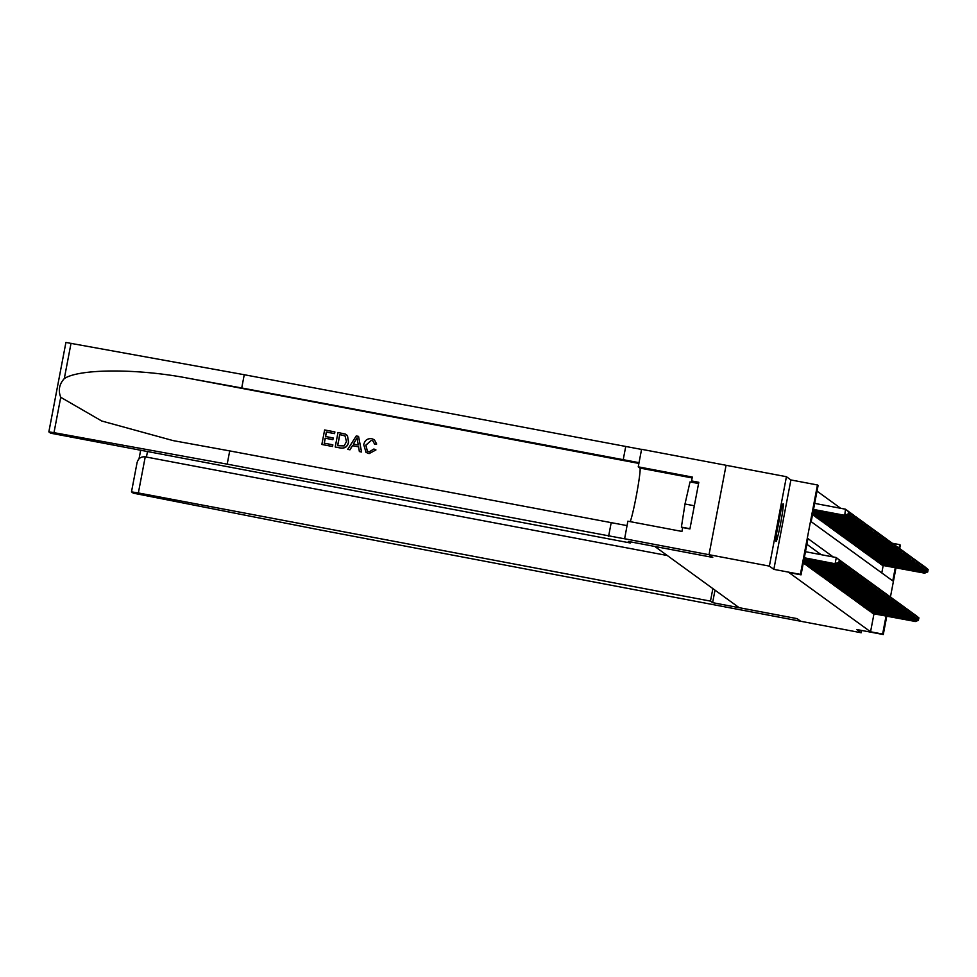 <?xml version="1.0" encoding="UTF-8"?>
<svg xmlns="http://www.w3.org/2000/svg" width="977" height="977" viewBox="0 0 977 977"><rect width="100%" height="100%" fill="white"/><g stroke="black" fill="none" stroke-linecap="round" stroke-linejoin="round"><path stroke-width="1.47" d="M783.188 503.79A19.198 1.136 100.7 0 0 783.163 503.778A19.198 1.136 100.7 0 0 778.522 522.158A19.198 1.136 100.7 0 0 775.994 541.49A19.198 1.136 100.7 0 0 776.031 541.502A19.198 1.136 100.7 0 0 780.66 523.11A19.198 1.136 100.7 0 0 783.188 503.79M892.257 543.249L899.683 544.641L900.33 545.117L899.67 548.561M630.617 541.893L630.397 542.992L50.645 433.19L48.862 431.895L65.911 342.463L244.25 374.728L241.722 387.967L188.61 378.307C137.977 368.439 79.271 368.573 64.299 378.6C59.243 384.156 58.046 390.385 60.733 397.297L101.718 421.002L173.088 440.603L229.717 450.91L227.189 464.148L624.621 538.815L627.869 521.205L681.934 531.427L682.679 527.568L689.921 528.936L698.811 482.296L691.569 480.928L692.314 477.057L638.237 466.835L641.584 449.31L726.07 465.284L709.009 554.704L712.758 557.415L709.021 554.704L726.07 465.296L786.424 476.703L769.375 566.11L773.845 569.359L800.395 574.378L817.456 484.971L818.103 485.435L811.191 521.694L892.77 580.9L895.262 567.784M773.845 569.359L790.894 479.951L786.424 476.703M790.894 479.951L817.456 484.971M840.672 508.296L817.016 491.126M630.397 542.992L628.26 541.441L712.758 557.415L654.834 546.473L739.149 607.67L797.085 618.624L800.847 621.36L797.085 618.624L712.612 602.662L710.474 601.111L138.355 492.958L131.492 491.858L133.287 493.165L317.061 529.363L861.189 632.754L861.629 630.446M624.523 538.73L769.375 566.11M872.595 612.872L873.328 613.715M871.289 611.932L872.021 612.762M869.994 610.979L870.715 611.822M868.687 610.039L869.42 610.869M867.381 609.086L868.113 609.929M866.074 608.134L866.807 608.976M864.767 607.193L865.5 608.024M863.46 606.241L864.193 607.083M862.154 605.3L862.886 606.131M860.847 604.348L861.58 605.19M859.552 603.407L860.273 604.238M858.246 602.455L858.978 603.298M856.939 601.502L857.672 602.345M855.632 600.562L856.365 601.392M854.325 599.609L855.058 600.452M853.019 598.669L853.751 599.499M851.712 597.716L852.445 598.559M850.405 596.776L851.138 597.606M849.111 595.823L849.831 596.666M847.804 594.871L848.537 595.714M846.497 593.931L847.23 594.761M845.19 592.978L845.923 593.821M843.884 592.038L844.616 592.868M842.577 591.085L843.31 591.928M841.27 590.145L842.003 590.975M839.964 589.192L840.696 590.035M838.669 588.239L839.39 589.082M837.362 587.299L838.095 588.142M836.056 586.347L836.788 587.189M834.749 585.406L835.482 586.237M833.442 584.454L834.175 585.296M832.135 583.513L832.868 584.344M830.829 582.561L831.561 583.403M829.522 581.608L830.255 582.451M828.227 580.668L828.948 581.51M826.921 579.715L827.653 580.558M825.614 578.775L826.347 579.605M824.307 577.822L825.04 578.665M823 576.882L823.733 577.712M821.694 575.929L822.426 576.772M820.387 574.977L821.12 575.819M819.08 574.036L819.813 574.879M817.786 573.084L818.506 573.926M816.479 572.143L817.212 572.974M815.172 571.191L815.905 572.034M813.865 570.25L814.598 571.081M812.559 569.298L813.291 570.141M811.252 568.345L811.985 569.188M809.945 567.405L810.678 568.248M808.638 566.452L809.371 567.295M807.344 565.512L808.064 566.342M806.037 564.559L806.77 565.402M804.73 563.619L805.463 564.45M803.424 562.667L804.156 563.509M881.779 572.925L883.196 565.5M857.208 520.826L857.537 518.323L857.208 520.826L853.825 522.121L812.595 514.329L813.377 515.172M813.951 515.282L814.684 516.125M815.258 516.235L815.978 517.065M816.552 517.175L817.285 518.018M817.859 518.128L818.592 518.958M819.166 519.068L819.898 519.911M820.472 520.02L821.205 520.863M821.779 520.961L822.512 521.803M823.086 521.913L823.819 522.756M824.393 522.866L825.125 523.696M825.699 523.806L826.42 524.649M826.994 524.759L827.727 525.589M828.301 525.699L829.033 526.542M829.607 526.652L830.34 527.495M830.914 527.592L831.647 528.435M832.221 528.545L832.954 529.387M833.528 529.497L834.26 530.328M834.834 530.438L835.567 531.28M836.141 531.39L836.862 532.221M837.436 532.331L838.168 533.173M838.742 533.283L839.475 534.126M840.049 534.224L840.782 535.066M841.356 535.176L842.089 536.019M842.662 536.129L843.395 536.959M843.969 537.069L844.702 537.912M845.276 538.022L846.009 538.852M846.583 538.962L847.303 539.805M847.877 539.915L848.61 540.757M849.184 540.855L849.917 541.698M850.491 541.808L851.223 542.65M851.797 542.76L852.53 543.591M853.104 543.7L853.837 544.543M854.411 544.653L855.144 545.484M855.718 545.593L856.45 546.436M857.024 546.546L857.745 547.389M858.319 547.486L859.052 548.329M859.626 548.439L860.358 549.282M860.932 549.392L861.665 550.222M862.239 550.332L862.972 551.175M863.546 551.284L864.279 552.115M864.853 552.225L865.585 553.067M866.159 553.177L866.892 554.02M867.466 554.118L868.187 554.96M868.761 555.07L869.493 555.913M870.067 556.023L870.8 556.853M871.374 556.963L872.107 557.806M872.681 557.916L873.414 558.746M873.988 558.856L874.72 559.699M875.294 559.809L876.027 560.639M876.601 560.749L877.334 561.592M877.908 561.702L878.628 562.544M879.202 562.654L879.935 563.485M880.509 563.595L881.242 564.437M881.816 564.547L882.549 565.378M833.271 556.975L807.967 538.608L801.042 574.855L788.976 572.571L870.556 631.777L873.975 613.837M821.193 554.692L806.88 544.299M886.762 616.255L883.281 634.537L856.719 629.518L861.189 632.754M883.281 634.537L882.622 634.061L886.041 616.121M870.556 631.777L882.622 634.061M801.042 574.855L800.395 574.378M895.982 567.918L890.45 596.898M898.999 548.17L899.683 544.641M804.303 557.757L835.469 563.814L804.279 557.928M805.463 551.712L836.288 557.537L839.316 560.114L838.852 562.532L839.316 560.114M838.718 562.434L835.14 563.582L836.288 557.537L839.182 560.016M835.469 563.814L838.852 562.532M813.499 509.591L844.69 515.49L845.508 509.212L814.684 503.387M848.402 511.692L845.508 509.212L848.537 511.777L848.073 514.195L848.537 511.777M847.938 514.097L844.36 515.245L813.523 509.42M848.073 514.195L844.69 515.49M776.849 531.842A19.076 1.136 100.7 0 0 780.403 513.059M698.579 483.53L690.018 481.917L684.999 503.998L681.396 527.104L682.593 527.983M694.342 505.768L684.999 503.998M689.957 528.728L681.396 527.104M779.805 515.807A16.609 0.989 -79.3 0 1 777.289 529.07M332.436 446.465L321.848 444.474L332.498 446.513A32.058 1.905 100.7 0 0 332.839 444.853L332.498 446.513M324.303 443.192A32.058 1.905 100.7 0 0 325.28 438.233L332.888 439.674A32.058 1.905 100.7 0 0 333.206 438.001L332.888 439.674M325.61 436.511A32.058 1.905 100.7 0 0 326.416 432.078L334.586 433.629A32.058 1.905 100.7 0 0 334.891 431.944L334.586 433.629M335.221 446.99L337.993 432.493L345.467 434.13L347.372 435.559L348.508 441.909C347.641 446.55 344.942 448.577 340.411 447.979L335.282 447.039L340.472 448.016C345.015 448.626 347.727 446.611 348.606 441.995L347.446 435.608L345.528 434.167M346.444 434.68L345.467 434.13M369.074 453.621L375.95 449.933L369.074 453.621L366.057 452.424L363.737 444.767C364.69 440.322 367.376 438.307 371.81 438.697L374.362 439.748L376.682 444.034L374.557 444.095L373.006 441.018L371.394 440.346L365.887 445.219L367.401 451.142M347.727 449.359L356.239 435.95L358.547 436.377L361.527 451.972L359.365 451.557L358.571 446.782L352.392 445.622L349.888 449.774L347.727 449.359L349.949 449.811L352.489 445.695L358.571 446.843M359.365 451.557L361.588 452.009L358.547 436.377M229.717 450.91L627.026 525.614M244.25 374.728L641.559 449.432M639.031 462.658L241.722 387.967M60.733 397.297L53.991 432.664L227.189 464.148M638.237 466.835L639.935 468.068A27.686 1.636 -79.3 0 1 636.943 492.457A27.686 1.636 -79.3 0 1 630.189 521.645M53.991 432.664L48.85 431.883L65.911 342.463M691.569 480.928L693.975 482.662M371.394 440.346L365.789 445.146L367.352 451.105L369.147 451.862L373.898 449.005L375.852 449.872M376.585 443.961L374.46 444.022M369.013 453.572L365.996 452.388M355.579 440.334L353.332 444.059L358.266 444.999L357.081 437.843L353.43 444.132M337.59 445.707L344.185 445.891L346.469 441.494L344.991 435.864L339.715 434.557L337.59 445.707M337.676 445.72A32.058 1.905 100.7 0 0 339.788 434.606L345.064 435.925M332.791 439.601L325.17 438.16L324.217 443.179L332.754 444.791M334.513 433.568L326.342 432.029L325.488 436.487L333.108 437.928M321.848 444.474L324.62 429.965L334.83 431.895M712.612 602.662L715.005 590.145M710.474 601.111L712.868 588.594M667.291 555.522L145.243 456.833L138.355 492.958M131.504 491.846L137.085 462.548L131.492 491.858M137.012 463C138.062 458.543 140.81 456.479 145.243 456.833M804.181 558.429L836.776 564.767L804.144 558.6M837.399 558.453L840.623 561.054L840.025 563.387L840.623 561.054M840.025 563.387L836.446 564.535L836.666 563.363M837.57 558.612L840.489 560.969M836.776 564.767L840.159 563.473M804.047 559.113L838.071 565.72L804.022 559.271M838.693 559.394L841.918 562.007L841.331 564.327L841.918 562.007M841.331 564.327L837.753 565.475L837.973 564.315M838.877 559.552L841.795 561.909M838.071 565.72L841.466 564.425M803.924 559.784L839.377 566.66L803.888 559.955M840 560.346L843.224 562.96L842.638 565.28L843.224 562.96M842.638 565.28L839.06 566.428L839.28 565.256M840.183 560.505L843.102 562.862M839.377 566.66L842.772 565.365M803.79 560.456L840.684 567.613L803.766 560.627M841.307 561.287L844.531 563.9L843.945 566.22L844.531 563.9M843.945 566.22L840.354 567.368L840.586 566.208M841.49 561.445L844.409 563.802M840.684 567.613L844.067 566.318M849.709 512.632L846.815 510.153L849.843 512.73L849.245 515.05L849.843 512.73M813.365 510.263L845.997 516.43L813.401 510.104M849.245 515.05L845.667 516.198L845.887 515.026M849.379 515.148L845.997 516.43M851.016 513.584L848.121 511.105L851.138 513.67L850.552 516.003L851.138 513.67M813.243 510.947L847.291 517.383L813.267 510.776M850.552 516.003L846.974 517.151L847.193 515.978M850.686 516.088L847.291 517.383M852.323 514.525L849.428 512.058L852.445 514.623L851.859 516.943L852.445 514.623M813.108 511.618L848.598 518.335L813.145 511.447M851.859 516.943L848.28 518.091L848.5 516.931M851.993 517.041L848.598 518.335M853.617 515.477L850.735 512.998L853.751 515.575L853.287 517.993L853.751 515.575M812.986 512.302L849.905 519.275L813.011 512.131M853.165 517.895L849.575 519.043L849.807 517.871M853.287 517.993L849.905 519.275M803.668 561.14L841.991 568.553L803.631 561.299M842.614 562.239L845.838 564.853L845.252 567.173L845.838 564.853M845.252 567.173L841.661 568.321L841.893 567.148M842.797 562.398L845.703 564.755M841.991 568.553L845.374 567.271M854.924 516.418L852.042 513.951L855.058 516.515L854.594 518.934L855.058 516.515M812.852 512.974L851.211 520.228L812.888 512.803M854.472 518.836L850.882 519.984L851.114 518.824M854.594 518.934L851.211 520.228M803.534 561.812L843.298 569.506L803.497 561.983M843.92 563.192L847.144 565.793L846.558 568.113L847.144 565.793M846.558 568.113L842.968 569.261L843.188 568.101M844.104 563.338L847.01 565.707M843.298 569.506L846.68 568.211M856.231 517.37L853.348 514.891L856.365 517.468L855.767 519.788L856.365 517.468M812.717 513.646L852.518 521.168L812.754 513.475M855.767 519.788L852.188 520.936L852.408 519.764M855.901 519.886L852.518 521.168M803.412 562.483L844.604 570.446L803.375 562.654M845.227 564.132L848.451 566.745L847.853 569.066L848.451 566.745M847.853 569.066L844.275 570.214L844.494 569.041M845.41 564.291L848.317 566.648M844.604 570.446L847.987 569.164M853.825 522.121L812.62 514.158M857.073 520.729L853.495 521.877L853.715 520.717M803.582 563.216L845.911 571.398L803.9 563.46M846.534 565.085L849.758 567.686L849.16 570.018L849.758 567.686M849.16 570.018L845.581 571.166L845.801 569.994M846.705 565.243L849.624 567.6M845.911 571.398L849.294 570.104M858.844 519.263L855.95 516.784L858.978 519.361L858.38 521.681L858.978 519.361M813.12 515.123L855.131 523.061L812.791 514.891M858.38 521.681L854.802 522.829L855.022 521.657M858.514 521.779L855.131 523.061M804.877 564.169L846.888 572.107L805.207 564.401M847.841 566.025L851.065 568.638L850.466 570.959L851.065 568.638M850.466 570.959L846.888 572.107L847.108 570.934M848.012 566.184L850.93 568.541M847.218 572.351L850.601 571.057M860.151 520.216L857.256 517.737L860.285 520.301L859.687 522.634L860.285 520.301M814.427 516.076L856.438 524.014L814.097 515.832M859.687 522.634L856.108 523.782L856.328 522.61M859.821 522.719L856.438 524.014M806.184 565.121L848.195 573.059L806.513 565.353M849.135 566.978L852.359 569.591L851.773 571.911L852.359 569.591M851.773 571.911L848.195 573.059L848.415 571.887M849.318 567.136L852.237 569.493M848.512 573.291L851.907 571.997M861.458 521.156L858.563 518.677L861.58 521.254L860.993 523.574L861.58 521.254M815.734 517.016L857.415 524.722L815.404 516.784M860.993 523.574L857.415 524.722L857.635 523.562M861.128 523.672L857.733 524.967M807.49 566.062L849.501 574L807.82 566.306M850.442 567.918L853.666 570.531L853.08 572.852L853.666 570.531M853.08 572.852L849.501 574L849.721 572.84M850.625 568.077L853.544 570.434M849.819 574.244L853.214 572.949M862.764 522.109L859.87 519.63L862.886 522.207L862.3 524.527L862.886 522.207M817.041 517.969L858.722 525.675L816.711 517.737M862.3 524.527L858.722 525.675L858.942 524.502M862.435 524.625L859.039 525.907M808.797 567.014L850.796 574.952L809.127 567.246M851.749 568.87L854.973 571.484L854.386 573.804L854.973 571.484M854.386 573.804L850.796 574.952L851.028 573.78M851.932 569.029L854.851 571.386M851.126 575.184L854.509 573.902M864.059 523.049L861.177 520.582L864.193 523.147L863.729 525.565L864.193 523.147M818.347 518.921L860.346 526.859L818.018 518.677M863.607 525.467L860.016 526.615L860.248 525.455M863.729 525.565L860.346 526.859M810.104 567.955L852.103 575.893L810.434 568.199M853.055 569.823L856.279 572.424L855.693 574.745L856.279 572.424M855.693 574.745L852.103 575.893L852.335 574.732M853.239 569.97L856.145 572.339M852.433 576.137L855.815 574.842M865.366 524.002L862.483 521.523L865.5 524.099L865.036 526.518L865.5 524.099M819.654 519.862L861.653 527.8L819.324 519.63M864.914 526.42L861.323 527.568L861.555 526.395M865.036 526.518L861.653 527.8M811.411 568.907L853.739 577.077L811.728 569.139M854.362 570.763L857.586 573.377L857 575.697L857.586 573.377M857 575.697L853.409 576.845L853.629 575.673M854.545 570.922L857.452 573.279M853.739 577.077L857.122 575.795M866.672 524.954L863.79 522.475L866.807 525.04L866.343 527.458L866.807 525.04M820.949 520.814L862.96 528.752L820.631 520.57M866.208 527.36L862.63 528.508L862.85 527.348M866.343 527.458L862.96 528.752M812.717 569.847L855.046 578.03L813.035 570.092M855.669 571.716L858.893 574.317L858.294 576.65L858.893 574.317M858.294 576.65L854.716 577.798L854.936 576.625M855.852 571.875L858.759 574.232M855.046 578.03L858.429 576.735M867.979 525.895L865.085 523.416L868.113 525.992L867.515 528.313L868.113 525.992M822.255 521.755L864.266 529.693L821.938 521.523M867.515 528.313L863.937 529.461L864.156 528.288M867.649 528.41L864.266 529.693M814.024 570.8L856.023 578.738L814.342 571.032M856.976 572.656L860.2 575.27L859.601 577.59L860.2 575.27M859.601 577.59L856.023 578.738L856.243 577.566M857.147 572.815L860.065 575.172M856.353 578.982L859.736 577.688M869.286 526.847L866.391 524.368L869.42 526.933L868.822 529.265L869.42 526.933M823.562 522.707L865.573 530.645L823.232 522.463M868.822 529.265L865.243 530.413L865.463 529.241M868.956 529.351L865.573 530.645M815.319 571.753L857.33 579.691L815.648 571.985M858.282 573.609L861.506 576.222L860.908 578.543L861.506 576.222M860.908 578.543L857.33 579.691L857.55 578.518M858.453 573.768L861.372 576.125M857.659 579.923L861.042 578.628M870.592 527.788L867.698 525.308L870.727 527.885L870.263 530.303L870.727 527.885M824.869 523.648L866.55 531.354L824.539 523.416M870.128 530.206L866.55 531.354L866.77 530.193M870.263 530.303L866.88 531.598M816.625 572.693L858.636 580.631L816.955 572.925M859.577 574.549L862.801 577.163L862.215 579.483L862.801 577.163M862.215 579.483L858.636 580.631L858.856 579.471M859.76 574.708L862.679 577.065M858.954 580.875L862.349 579.581M871.899 528.74L869.005 526.261L872.021 528.838L871.435 531.158L872.021 528.838M826.176 524.6L867.857 532.306L825.846 524.368M871.435 531.158L867.857 532.306L868.077 531.134M871.569 531.244L868.174 532.538M817.932 573.646L859.943 581.584L818.262 573.878M860.884 575.502L864.108 578.115L863.521 580.436L864.108 578.115M863.521 580.436L859.943 581.584L860.163 580.411M861.067 575.661L863.986 578.018M860.261 581.816L863.656 580.533M873.206 529.681L870.312 527.214L873.328 529.778L872.742 532.099L873.328 529.778M827.482 525.553L869.164 533.247L827.153 525.308M872.742 532.099L869.164 533.247L869.383 532.086M872.876 532.196L869.481 533.491M819.239 574.586L861.238 582.524L819.569 574.83M862.19 576.454L865.414 579.056L864.828 581.376L865.414 579.056M864.828 581.376L861.238 582.524L861.47 581.364M862.373 576.601L865.292 578.97M861.567 582.768L864.95 581.474M874.5 530.633L871.618 528.154L874.635 530.731L874.171 533.149L874.635 530.731M828.789 526.493L870.788 534.431L828.459 526.261M874.049 533.051L870.458 534.199L870.69 533.027M874.171 533.149L870.788 534.431M820.546 575.538L862.544 583.477L820.875 575.771M863.497 577.395L866.721 580.008L866.135 582.329L866.721 580.008M866.135 582.329L862.544 583.477L862.776 582.304M863.68 577.554L866.587 579.911M862.874 583.709L866.257 582.426M875.807 531.586L872.925 529.107L875.942 531.671L875.477 534.089L875.942 531.671M830.096 527.446L872.095 535.384L829.766 527.201M875.355 533.992L871.765 535.14L871.997 533.979M875.477 534.089L872.095 535.384M821.852 576.479L864.181 584.661L822.17 576.723M864.804 578.347L868.028 580.949L867.442 583.281L868.028 580.949M867.442 583.281L863.851 584.429L864.071 583.257M864.987 578.506L867.894 580.863M864.181 584.661L867.564 583.367M877.114 532.526L874.232 530.047L877.248 532.624L876.784 535.042L877.248 532.624M831.39 528.386L873.401 536.324L831.073 528.154M876.65 534.944L873.072 536.092L873.291 534.92M876.784 535.042L873.401 536.324M823.159 577.431L865.158 585.37L823.477 577.663M866.111 579.288L869.335 581.901L868.736 584.222L869.335 581.901M868.736 584.222L865.158 585.37L865.378 584.197M866.294 579.446L869.2 581.803M865.488 585.614L868.871 584.319M878.421 533.479L875.526 531L878.555 533.564L877.957 535.897L878.555 533.564M832.697 529.339L874.708 537.277L832.38 529.094M877.957 535.897L874.378 537.045L874.598 535.872M878.091 535.982L874.708 537.277M824.466 578.384L866.794 586.554L824.783 578.616M867.417 580.24L870.641 582.854L870.043 585.174L870.641 582.854M870.043 585.174L866.465 586.322L866.684 585.15M867.588 580.399L870.507 582.756M866.794 586.554L870.177 585.26M879.727 534.419L876.833 531.94L879.862 534.517L879.398 536.935L879.862 534.517M834.004 530.279L875.685 537.985L833.674 530.047M879.263 536.837L875.685 537.985L875.905 536.813M879.398 536.935L876.015 538.229M825.76 579.324L867.771 587.262L826.09 579.556M868.724 581.181L871.948 583.794L871.35 586.115L871.948 583.794M871.35 586.115L867.771 587.262L867.991 586.102M868.895 581.339L871.814 583.696M868.101 587.507L871.484 586.212M881.034 535.372L878.14 532.892L881.169 535.469L880.57 537.79L881.169 535.469M835.311 531.232L876.992 538.938L834.981 531M880.57 537.79L876.992 538.938L877.212 537.765M880.704 537.875L877.309 539.17M827.067 580.277L869.078 588.215L827.397 580.509M870.018 582.133L873.243 584.747L872.656 587.067L873.243 584.747M872.656 587.067L869.078 588.215L869.298 587.043M870.202 582.292L873.12 584.649M869.396 588.447L872.791 587.165M882.341 536.312L879.447 533.845L882.463 536.41L881.877 538.73L882.463 536.41M836.617 532.184L878.299 539.878L836.288 531.94M881.877 538.73L878.299 539.878L878.518 538.718M882.011 538.828L878.616 540.122M828.374 581.217L870.385 589.155L828.704 581.462M871.325 583.086L874.549 585.687L873.963 588.007L874.549 585.687M873.963 588.007L870.385 589.155L870.605 587.995M871.508 583.232L874.427 585.602M870.702 589.4L874.097 588.105M883.648 537.265L880.753 534.785L883.77 537.362L883.184 539.683L883.77 537.362M837.924 533.124L879.605 540.831L837.594 532.892M883.184 539.683L879.605 540.831L879.825 539.658M883.318 539.78L879.923 541.063M829.681 582.17L871.679 590.108L830.01 582.402M872.632 584.026L875.856 586.64L875.27 588.96L875.856 586.64M875.27 588.96L871.679 590.108L871.911 588.936M872.815 584.185L875.734 586.542M872.009 590.34L875.392 589.058M884.942 538.217L882.06 535.738L885.077 538.303L884.612 540.721L885.077 538.303M839.231 534.077L881.23 542.015L838.901 533.833M884.49 540.623L880.9 541.771L881.132 540.611M884.612 540.721L881.23 542.015M830.987 583.11L873.316 591.293L831.317 583.354M873.939 584.979L877.163 587.58L876.577 589.913L877.163 587.58M876.577 589.913L872.986 591.061L873.218 589.888M874.122 585.138L877.028 587.495M873.316 591.293L876.699 589.998M886.249 539.157L883.367 536.678L886.383 539.255L885.919 541.673L886.383 539.255M840.538 535.017L882.536 542.956L840.208 534.785M885.797 541.576L882.207 542.723L882.439 541.551M885.919 541.673L882.536 542.956M832.294 584.063L874.293 592.001L832.612 584.295M875.245 585.919L878.47 588.533L877.883 590.853L878.47 588.533M877.883 590.853L874.293 592.001L874.513 590.829M875.429 586.078L878.335 588.435M874.623 592.245L878.005 590.951M887.556 540.11L884.673 537.631L887.69 540.196L887.092 542.528L887.69 540.196M841.832 535.97L883.843 543.908L841.515 535.726M887.092 542.528L883.513 543.676L883.733 542.504M887.226 542.614L883.843 543.908M833.601 585.015L875.929 593.186L833.918 585.247M876.552 586.872L879.776 589.485L879.178 591.806L879.776 589.485M879.178 591.806L875.6 592.954L875.819 591.781M876.735 587.03L879.642 589.387M875.929 593.186L879.312 591.891M888.862 541.05L885.968 538.571L888.997 541.148L888.533 543.566L888.997 541.148M843.139 536.91L884.82 544.616L842.821 536.678M888.398 543.468L884.82 544.616L885.04 543.444M888.533 543.566L885.15 544.861M834.908 585.956L876.906 593.894L835.225 586.188M877.859 587.812L881.083 590.426L880.485 592.746L881.083 590.426M880.485 592.746L876.906 593.894L877.126 592.734M878.03 587.971L880.949 590.328M877.236 594.138L880.619 592.844M890.169 542.003L887.275 539.524L890.303 542.101L889.705 544.421L890.303 542.101M844.446 537.863L886.457 545.801L844.116 537.631M889.705 544.421L886.127 545.569L886.347 544.397M889.839 544.507L886.457 545.801M836.202 586.908L878.213 594.846L836.532 587.14M879.166 588.765L882.39 591.378L881.791 593.698L882.39 591.378M881.791 593.698L878.213 594.846L878.433 593.674M879.337 588.923L882.255 591.28M878.543 595.078L881.926 593.796M891.476 542.943L888.582 540.476L891.61 543.041L891.012 545.361L891.61 543.041M845.752 538.803L887.434 546.509L845.423 538.571M891.012 545.361L887.434 546.509L887.653 545.349M891.146 545.459L887.751 546.754M837.509 587.849L879.52 595.787L837.839 588.093M880.46 589.717L883.684 592.318L883.098 594.639L883.684 592.318M883.098 594.639L879.52 595.787L879.74 594.627M880.643 589.864L883.562 592.233M879.837 596.031L883.232 594.737M892.783 543.896L889.888 541.417L892.905 543.994L892.319 546.314L892.905 543.994M847.059 539.756L888.74 547.462L846.729 539.524M892.319 546.314L888.74 547.462L888.96 546.29M892.453 546.412L889.058 547.694M838.816 588.801L880.827 596.739L839.145 589.033M881.767 590.658L884.991 593.271L884.405 595.591L884.991 593.271M884.405 595.591L880.827 596.739L881.046 595.567M881.95 590.816L884.869 593.173M881.144 596.971L884.539 595.689M894.089 544.848L891.195 542.369L894.211 544.934L893.76 547.352L894.211 544.934M848.366 540.708L890.047 548.402L848.036 540.464M893.625 547.254L890.047 548.402L890.267 547.242M893.76 547.352L890.365 548.647M840.122 589.742L882.451 597.924L840.452 589.986M883.074 591.61L886.298 594.211L885.712 596.544L886.298 594.211M885.712 596.544L882.121 597.692L882.353 596.52M883.257 591.769L886.176 594.126M882.451 597.924L885.834 596.629M895.384 545.789L892.502 543.31L895.518 545.887L895.054 548.305L895.518 545.887M849.672 541.649L891.671 549.587L849.343 541.417M894.932 548.207L891.342 549.355L891.574 548.182M895.054 548.305L891.671 549.587M841.429 590.694L883.428 598.632L841.759 590.926M884.38 592.55L887.604 595.164L887.018 597.484L887.604 595.164M887.018 597.484L883.428 598.632L883.66 597.46M884.564 592.709L887.47 595.066M883.758 598.877L887.14 597.582M896.691 546.741L893.808 544.262L896.825 546.827L896.361 549.245L896.825 546.827M850.979 542.601L892.978 550.539L850.649 542.357M896.239 549.159L892.648 550.307L892.88 549.135M896.361 549.245L892.978 550.539M842.736 591.647L885.064 599.817L843.053 591.879M885.687 593.503L888.911 596.117L888.325 598.437L888.911 596.117M888.325 598.437L884.735 599.585L884.954 598.413M885.87 593.662L888.777 596.019M885.064 599.817L888.447 598.522M897.997 547.682L895.115 545.203L898.132 547.779L897.533 550.1L898.132 547.779M852.274 543.542L893.955 551.248L851.956 543.31M897.533 550.1L893.955 551.248L894.175 550.075M897.668 550.198L894.285 551.492M844.043 592.587L886.041 600.525L844.36 592.819M886.994 594.443L890.218 597.057L889.62 599.377L890.218 597.057M889.62 599.377L886.041 600.525L886.261 599.365M887.177 594.602L890.084 596.959M886.371 600.77L889.754 599.475M899.304 548.634L896.41 546.155L899.438 548.732L898.84 551.052L899.438 548.732M853.58 544.494L895.591 552.432L853.263 544.262M898.84 551.052L895.262 552.2L895.482 551.028M898.974 551.138L895.591 552.432M845.349 593.54L887.678 601.71L845.667 593.772M888.301 595.396L891.525 598.009L890.926 600.33L891.525 598.009M890.926 600.33L887.348 601.478L887.568 600.305M888.472 595.555L891.39 597.912M887.678 601.71L891.061 600.428M900.611 549.575L897.716 547.108L900.745 549.672L900.147 551.993L900.745 549.672M854.887 545.435L896.568 553.141L854.557 545.203M900.147 551.993L896.568 553.141L896.788 551.981M900.281 552.09L896.898 553.385M846.644 594.48L888.985 602.662L846.974 594.724M889.607 596.349L892.831 598.95L892.233 601.27L892.831 598.95M892.233 601.27L888.655 602.418L888.875 601.258M889.778 596.495L892.697 598.864M888.985 602.662L892.367 601.368M902.052 550.625L901.453 552.945L902.052 550.625L898.828 548.012M856.194 546.387L897.875 554.093L855.864 546.155M901.453 552.945L897.875 554.093L898.095 552.921M901.588 553.043L898.193 554.325M899.023 548.048L901.918 550.527M847.951 595.433L889.962 603.371L848.28 595.665M890.902 597.289L894.126 599.902L893.54 602.223L894.126 599.902M893.54 602.223L889.962 603.371L890.181 602.198M891.085 597.448L894.004 599.805M890.279 603.603L893.674 602.32M903.224 551.48L900.33 549.001L903.346 551.565L902.895 553.983L903.346 551.565M857.501 547.34L899.182 555.034L857.171 547.096M902.76 553.886L899.182 555.034L899.402 553.874M902.895 553.983L899.499 555.278M849.257 596.373L891.586 604.555L849.587 596.617M892.209 598.242L895.433 600.843L894.847 603.175L895.433 600.843M894.847 603.175L891.268 604.323L891.488 603.151M892.392 598.4L895.311 600.757M891.586 604.555L894.981 603.261M904.531 552.42L901.637 549.941L904.653 552.518L904.067 554.838L904.653 552.518M858.807 548.28L900.489 555.986L858.478 548.048M904.067 554.838L900.489 555.986L900.709 554.814M904.201 554.936L900.806 556.218M850.564 597.326L892.563 605.264L850.894 597.558M893.515 599.182L896.739 601.795L896.153 604.116L896.739 601.795M896.153 604.116L892.563 605.264L892.795 604.091M893.699 599.341L896.605 601.698M892.893 605.508L896.275 604.213M905.826 553.373L902.943 550.894L905.96 553.458L905.496 555.876L905.96 553.458M860.114 549.233L902.113 557.171L859.784 548.989M905.374 555.791L901.783 556.939L902.015 555.766M905.496 555.876L902.113 557.171M851.871 598.278L894.199 606.448L852.2 598.51M894.822 600.134L898.046 602.748L897.46 605.068L898.046 602.748M897.46 605.068L893.87 606.216L894.102 605.044M895.005 600.293L897.912 602.65M894.199 606.448L897.582 605.154M907.132 554.313L904.25 551.834L907.267 554.411L906.803 556.829L907.267 554.411M861.421 550.173L903.09 557.879L861.091 549.941M906.68 556.731L903.09 557.879L903.322 556.707M906.803 556.829L903.42 558.123M853.177 599.219L895.176 607.157L853.495 599.451M896.129 601.075L899.353 603.688L898.767 606.009L899.353 603.688M898.767 606.009L895.176 607.157L895.396 605.996M896.312 601.234L899.219 603.591M895.506 607.401L898.889 606.106M908.439 555.266L905.557 552.787L908.573 555.363L907.975 557.684L908.573 555.363M862.715 551.126L904.726 559.064L862.398 550.894M907.975 557.684L904.397 558.832L904.617 557.659M908.109 557.769L904.726 559.064M854.484 600.171L896.813 608.341L854.802 600.403M897.436 602.027L900.66 604.641L900.061 606.961L900.66 604.641M900.061 606.961L896.483 608.109L896.703 606.937M897.619 602.186L900.525 604.543M896.813 608.341L900.196 607.059M909.746 556.206L906.851 553.739L909.88 556.304L909.282 558.624L909.88 556.304M864.022 552.066L905.703 559.772L863.705 551.834M909.282 558.624L905.703 559.772L905.923 558.612M909.416 558.722L906.033 560.016M855.791 601.111L898.119 609.294L856.108 601.356M898.742 602.98L901.966 605.581L901.368 607.902L901.966 605.581M901.368 607.902L897.79 609.05L898.01 607.889M898.913 603.127L901.832 605.496M898.119 609.294L901.502 607.999M911.053 557.159L908.158 554.68L911.187 557.256L910.588 559.577L911.187 557.256M865.329 553.019L907.34 560.957L864.999 552.787M910.588 559.577L907.01 560.725L907.23 559.552M910.723 559.674L907.34 560.957M857.085 602.064L899.096 610.002L857.415 602.296M900.049 603.92L903.273 606.534L902.675 608.854L903.273 606.534M902.675 608.854L899.096 610.002L899.316 608.83M900.22 604.079L903.139 606.436M899.426 610.234L902.809 608.952M912.359 558.111L909.465 555.632L912.494 558.197L912.029 560.615L912.494 558.197M866.636 553.971L908.317 561.665L866.306 553.727M911.895 560.517L908.317 561.665L908.537 560.505M912.029 560.615L908.634 561.909M858.392 603.004L900.721 611.187L858.722 603.249M901.344 604.873L904.568 607.474L903.981 609.807L904.568 607.474M903.981 609.807L900.403 610.955L900.623 609.782M901.527 605.032L904.446 607.389M900.721 611.187L904.116 609.892M913.666 559.052L910.772 556.572L913.788 559.149L913.202 561.47L913.788 559.149M867.942 554.912L909.624 562.618L867.613 554.68M913.202 561.47L909.624 562.618L909.843 561.445M913.336 561.567L909.941 562.85M859.699 603.957L901.71 611.895L860.029 604.189M902.65 605.813L905.874 608.427L905.288 610.747L905.874 608.427M905.288 610.747L901.71 611.895L901.93 610.723M902.833 605.972L905.752 608.329M902.027 612.139L905.423 610.845M914.973 560.004L912.078 557.525L915.095 560.09L914.509 562.422L915.095 560.09M869.249 555.864L911.248 563.802L868.919 555.62M914.509 562.422L910.93 563.57L911.15 562.398M914.643 562.508L911.248 563.802M861.006 604.897L903.334 613.08L861.335 605.142M903.957 606.766L907.181 609.379L906.595 611.7L907.181 609.379M906.595 611.7L903.004 612.848L903.236 611.675M904.14 606.925L907.047 609.282M903.334 613.08L906.717 611.785M916.267 560.945L913.385 558.465L916.402 561.042L915.938 563.46L916.402 561.042M870.556 556.805L912.225 564.511L870.226 556.572M915.815 563.363L912.225 564.511L912.457 563.338M915.938 563.46L912.555 564.755M862.312 605.85L904.311 613.788L862.642 606.082M905.264 607.706L908.488 610.32L907.902 612.64L908.488 610.32M907.902 612.64L904.311 613.788L904.543 612.628M905.447 607.865L908.354 610.222M904.641 614.032L908.024 612.738M917.574 561.897L914.692 559.418L917.708 561.995L917.122 564.315L917.708 561.995M871.863 557.757L913.861 565.695L871.533 557.525M917.122 564.315L913.532 565.463L913.764 564.291M917.244 564.401L913.861 565.695M863.619 606.802L905.948 614.973L863.937 607.035M906.571 608.659L909.795 611.272L909.196 613.593L909.795 611.272M909.196 613.593L905.618 614.741L905.838 613.568M906.754 608.818L909.66 611.175M905.948 614.973L909.331 613.69M918.881 562.837L915.999 560.371L919.015 562.935L918.417 565.256L919.015 562.935M873.157 558.697L914.838 566.404L872.84 558.465M918.417 565.256L914.838 566.404L915.058 565.243M918.551 565.353L915.168 566.648M864.926 607.743L907.254 615.925L865.243 607.987M907.877 609.611L911.101 612.213L910.503 614.533L911.101 612.213M910.503 614.533L906.925 615.681L907.144 614.521M908.06 609.758L910.967 612.127M907.254 615.925L910.637 614.631M920.187 563.79L917.293 561.311L920.322 563.888L919.723 566.208L920.322 563.888M874.464 559.65L916.475 567.588L874.146 559.418M919.723 566.208L916.145 567.356L916.365 566.184M919.858 566.306L916.475 567.588M866.233 608.695L908.561 616.866L866.55 608.927M909.184 610.552L912.408 613.165L911.81 615.486L912.408 613.165M911.81 615.486L908.231 616.634L908.451 615.461M909.355 610.71L912.274 613.067M908.561 616.866L911.944 615.583M921.494 564.743L918.6 562.263L921.629 564.828L921.164 567.246L921.629 564.828M875.771 560.603L917.452 568.296L875.441 560.358M921.03 567.148L917.452 568.296L917.672 567.136M921.164 567.246L917.782 568.541M867.527 609.636L909.868 617.818L867.857 609.88M910.491 611.504L913.715 614.106L913.116 616.438L913.715 614.106M913.116 616.438L909.538 617.586L909.758 616.414M910.662 611.663L913.58 614.02M909.868 617.818L913.251 616.524M922.801 565.683L919.907 563.204L922.935 565.781L922.337 568.101L922.935 565.781M877.077 561.543L918.759 569.249L876.748 561.311M922.337 568.101L918.759 569.249L918.978 568.077M922.471 568.199L919.076 569.481M868.834 610.588L910.845 618.526L869.164 610.82M911.785 612.445L915.009 615.058L914.423 617.379L915.009 615.058M914.423 617.379L910.845 618.526L911.065 617.354M911.968 612.603L914.887 614.96M911.162 618.771L914.557 617.476M924.108 566.636L921.213 564.156L924.23 566.721L923.644 569.054L924.23 566.721M878.384 562.496L920.383 570.434L878.054 562.251M923.644 569.054L920.065 570.202L920.285 569.029M923.778 569.139L920.383 570.434M870.141 611.529L912.469 619.711L870.47 611.773M913.092 613.397L916.316 616.011L915.73 618.331L916.316 616.011M915.73 618.331L912.152 619.479L912.371 618.307M913.275 613.556L916.194 615.913M912.469 619.711L915.864 618.417M925.414 567.576L922.52 565.097L925.537 567.674L924.95 569.994L925.537 567.674M879.691 563.436L921.372 571.142L879.361 563.204M924.95 569.994L921.372 571.142L921.592 569.97M925.085 570.092L921.69 571.386M871.447 612.481L913.446 620.419L871.777 612.713M914.399 614.338L917.623 616.951L917.037 619.271L917.623 616.951M917.037 619.271L913.446 620.419L913.678 619.259M914.582 614.496L917.488 616.853M913.776 620.664L917.159 619.369M926.709 568.529L923.827 566.049L926.843 568.626L926.257 570.947L926.843 568.626M880.998 564.388L922.996 572.327L880.668 564.156M926.257 570.947L922.667 572.095L922.899 570.922M926.379 571.032L922.996 572.327M872.754 613.434L914.753 621.372L873.084 613.666M915.705 615.29L918.93 617.904L918.343 620.224L918.93 617.904M918.343 620.224L914.753 621.372L914.985 620.2M915.889 615.449L918.795 617.806M915.083 621.604L918.465 620.322M928.016 569.469L925.134 567.002L928.15 569.567L927.686 571.985L928.15 569.567M882.304 565.329L923.973 573.035L881.975 565.097M927.564 571.887L923.973 573.035L924.205 571.875M927.686 571.985L924.303 573.279M188.61 378.307L638.885 463.428M611.138 523.013L608.61 536.251M623.143 460.069L625.671 446.831M71.04 343.245L64.299 378.6M692.143 477.936L639.935 468.068M139.052 458.75L140.639 450.409L139.039 458.763M147.454 451.704L146.428 457.053"/></g></svg>
